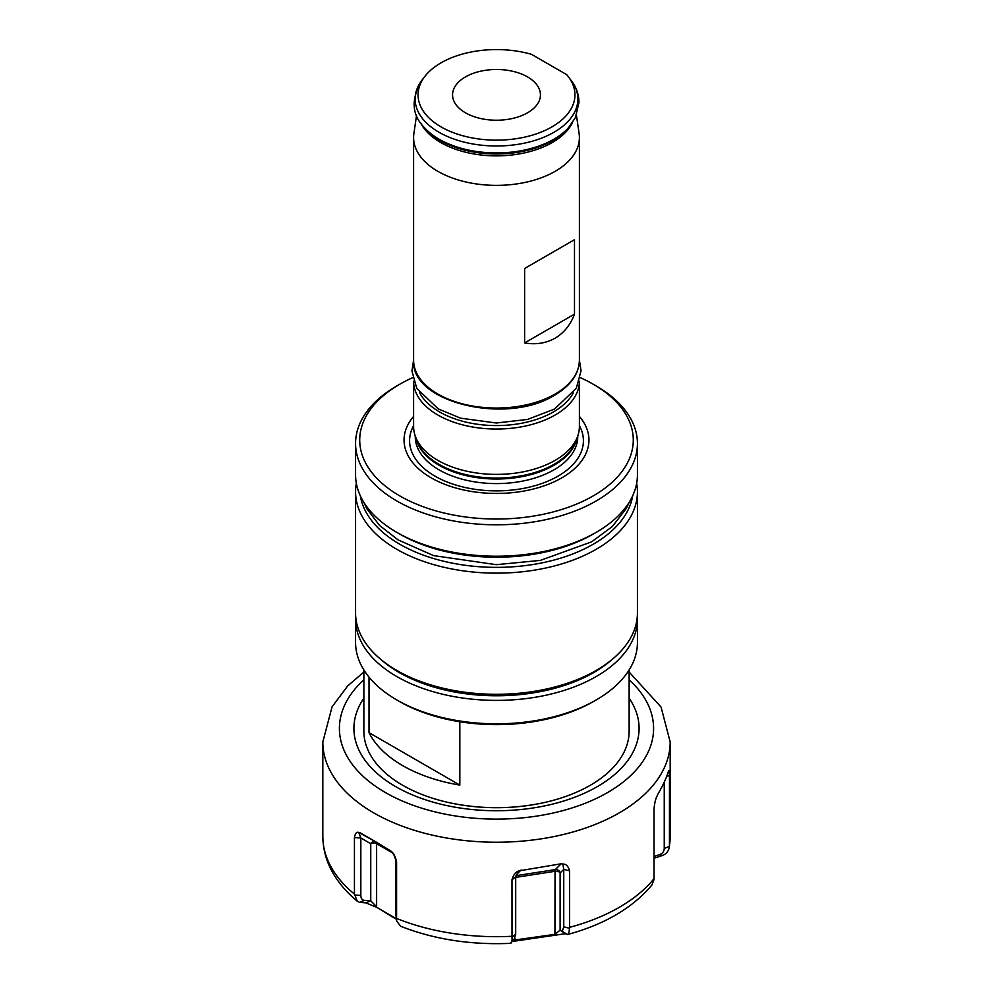 <?xml version="1.0" encoding="UTF-8"?>
<svg xmlns="http://www.w3.org/2000/svg" width="993" height="993" viewBox="0 0 993 993"><rect width="100%" height="100%" fill="white"/><g stroke="black" fill="none" stroke-linecap="round" stroke-linejoin="round"><path stroke-width="1.49" d="M357.306 901.247C334.616 882.181 323.122 860.571 322.824 836.404A173.676 100.268 0 0 0 354.439 894.085L357.306 901.247L359.578 902.339L365.834 902.848L377.154 907.552L396.443 919.319M354.439 894.085L354.439 837.62L360.831 837.968L358.771 832.494C356.673 831.551 355.233 833.251 354.439 837.62M360.831 895.388L360.831 837.968L370.761 843.702A4.146 2.396 180 0 1 376.62 843.702L376.62 906.733L370.761 900.837L364.406 900.353C362.11 900.055 360.906 898.404 360.831 895.388L354.489 895.053M653.99 858.275L662.616 855.457C666.688 853.682 668.972 850.641 669.443 846.321L669.481 775.347C669.369 771.102 669.108 769.662 668.674 771.015L668.426 771.387C666.452 777.991 662.877 785.686 657.689 794.499L656.981 796.212C655.641 798.695 654.66 802.828 654.052 808.6L654.027 879.537L651.917 884.974C632.74 907.9 604.663 924.409 567.661 934.487L567.537 934.512C568.418 934.388 569.088 932.315 569.535 928.318L569.585 870.898C568.281 866.194 566.047 863.91 562.882 864.071L561.144 863.786L555.348 869.583A4.146 0.881 -98.8 0 0 555.037 871.295L515.702 877.39M512.363 941.488L565.327 933.705L567.537 934.512L560.114 930.131L555.037 934.326L513.418 940.197M669.481 845.353A173.676 100.268 180 0 0 670.176 836.404L669.344 847.091L669.443 846.321L664.243 848.456C664.131 851.497 662.492 853.583 659.352 854.725L654.052 856.45M561.144 863.786L519.252 870.824C515.814 871.717 513.381 874.709 511.991 879.81L512.016 937.218C512.264 941.116 511.718 943.164 510.377 943.35C470.583 945.075 433.953 939.353 400.489 926.196L396.704 921.02L396.592 919.357L396.592 861.961C395.413 856.425 393.451 852.751 390.708 850.939L375.764 841.803A4.146 2.396 -60 0 1 376.62 843.702L392.396 852.801M515.019 938.211L510.377 943.35M358.771 832.494L375.764 841.803A4.146 3.389 -60 0 0 370.761 843.702L370.761 900.837L365.834 902.848M668.835 770.667L668.426 771.387M390.708 850.939L393.849 854.712L396.592 861.961M395.996 859.206L395.996 915.695L396.704 921.02M396.356 918.748L377.154 907.552M359.578 902.339L364.406 900.353M359.913 832.655L375.764 841.803L359.913 832.655M629.14 669.94L629.14 731.121A132.64 76.573 180 0 1 590.289 785.277A132.64 76.573 180 0 1 540.949 803.275A132.64 76.573 180 0 1 452.051 803.275A132.64 76.573 180 0 1 402.711 785.277A132.64 76.573 180 0 1 363.86 731.121L363.86 669.94M459.833 785.091A132.64 76.573 180 0 1 369.024 732.66L459.833 785.091L459.833 721.737M369.024 677.152L369.024 732.66M593.802 701.343A137.617 79.452 0 0 0 593.814 701.343L596.148 699.978L593.802 701.343A137.617 79.452 0 0 1 399.186 701.343L396.852 699.978A140.932 81.364 0 0 0 596.148 699.991A140.932 81.364 0 0 0 596.148 699.978A140.932 81.364 0 0 0 637.432 642.446L637.432 619.036A140.932 81.364 0 0 0 637.332 615.983M355.668 615.983A140.932 81.364 0 0 0 355.568 619.036A140.932 81.364 0 0 0 442.568 694.206A140.932 81.364 0 0 0 596.148 676.568A140.932 81.364 0 0 0 637.432 619.036M381.684 660.122A137.617 79.452 0 0 0 593.802 672.509A137.617 79.452 0 0 0 611.316 660.122M593.218 672.162L596.148 670.474L593.218 672.162A136.786 78.968 180 0 1 399.782 672.162L396.852 670.474A140.932 81.364 180 0 1 355.568 612.942L355.568 491.783A140.932 81.364 180 0 1 356.338 483.318M355.568 619.036L355.568 642.446A140.932 81.364 0 0 0 396.852 699.978M355.568 491.783A140.932 81.364 180 0 0 442.568 566.953A140.932 81.364 180 0 0 596.148 549.315A140.932 81.364 0 0 0 637.432 491.783L637.432 612.942A140.932 81.364 0 0 1 596.148 670.474A140.932 81.364 180 0 1 396.852 670.474M637.432 491.783A140.932 81.364 0 0 0 636.662 483.318M632.678 495.792A136.786 78.968 0 0 1 593.218 544.238A136.786 78.968 180 0 1 450.139 562.696A136.786 78.968 180 0 1 360.322 495.792M593.218 534.085L596.148 532.385L593.218 534.085A136.786 78.968 0 0 1 399.782 534.085L396.852 532.385A140.932 81.364 0 0 0 596.148 532.385L596.148 532.385A140.932 81.364 0 0 0 637.432 474.853L637.432 443.449A140.932 81.364 0 0 0 596.148 385.917L593.218 384.229A136.786 78.968 0 0 0 580.334 377.663M412.666 377.663A136.786 78.968 0 0 0 399.782 384.229L396.852 385.917A140.932 81.364 0 0 0 355.568 443.449A140.932 81.364 0 0 0 442.568 518.619A140.932 81.364 0 0 0 596.148 500.981A140.932 81.364 0 0 0 637.432 443.449M355.568 443.449L355.568 474.853A140.932 81.364 0 0 0 396.852 532.385M396.852 385.917L399.782 384.229A136.786 78.968 0 0 0 399.782 495.904A136.786 78.968 0 0 0 593.218 495.904A136.786 78.968 0 0 0 593.218 384.229M413.597 416.427A92.461 53.386 180 0 0 442.617 483.442A92.461 53.386 180 0 0 561.877 477.807A92.461 53.386 0 0 0 579.403 416.427M555.124 460.367A82.903 47.863 0 0 0 577.901 435.592A82.903 47.863 0 0 0 579.403 426.531L579.403 381.2A82.903 47.863 0 0 1 555.124 415.024A82.903 47.863 0 0 1 464.786 425.401A82.903 47.863 0 0 1 413.597 381.2L413.597 426.531A82.903 47.863 180 0 0 415.099 435.592A82.903 47.863 180 0 0 472.209 472.283A82.903 47.863 180 0 0 555.124 460.367M416.564 115.25L413.895 133.472A82.903 47.863 180 0 0 413.597 137.506A82.903 47.863 180 0 0 464.774 181.719A82.903 47.863 180 0 0 555.124 171.342A82.903 47.863 0 0 0 579.403 137.506A82.903 47.863 0 0 0 579.105 133.472L576.436 115.25M574.488 314.148L574.488 239.698L524.614 268.495L524.614 342.945C535.786 344.844 545.964 343.268 555.124 338.191C564.086 332.792 570.541 324.785 574.488 314.148L524.614 342.945M573.048 83.015L572.589 82.345A81.376 46.981 180 0 1 494.142 145.971A81.376 46.981 180 0 1 422.211 79.825C410.754 98.903 411.549 114.89 424.57 127.774A81.128 46.845 180 0 0 496.5 152.934A81.128 46.845 180 0 0 568.43 127.774L575.419 117.546L578.981 102.378C578.931 95.539 576.945 89.085 573.048 83.015M568.108 76.374A78.447 45.293 0 0 0 566.705 74.649L531.491 54.33A78.447 45.293 0 0 0 424.892 76.374A78.447 45.293 0 0 0 496.5 140.15A78.447 45.293 0 0 0 568.108 76.374L572.589 82.345M527.568 112.792A43.94 25.371 180 0 1 479.681 118.291A43.94 25.371 180 0 1 452.56 94.856A43.94 25.371 180 0 1 465.432 76.92A43.94 25.371 180 0 1 513.319 71.422A43.94 25.371 180 0 1 540.44 94.856A43.94 25.371 180 0 1 527.568 112.792M574.488 239.698L524.614 268.495M664.243 782.149L664.243 848.456M669.481 775.347L666.663 776.501M662.616 855.457L659.352 854.725M569.585 870.898L563.751 869.359L563.751 926.779L562.435 930.987M565.327 933.705L560.114 930.131L560.114 872.996A4.146 2.396 0 0 0 555.037 871.295L554.926 935.046M514.647 941.277L514.995 938.236M514.386 938.422L515.702 934.214L515.702 876.794L518.594 871.42M511.991 879.81L515.702 876.794M562.882 864.071L563.751 869.359L560.114 872.996A4.146 4.009 45 0 0 555.348 869.583L516 875.677M654.052 878.594A173.676 100.268 180 0 1 569.585 927.363M511.991 936.275A173.676 100.268 180 0 1 396.592 918.426M363.86 672.038L347.637 685.989L332.059 706.855L322.824 741.957A173.676 100.268 0 0 0 373.691 812.857A173.676 100.268 0 0 0 562.957 834.592A173.676 100.268 0 0 0 670.176 741.957L670.176 836.404M629.14 679.82A157.093 90.698 180 0 1 594.72 799.204A157.093 90.698 180 0 1 385.421 792.551A157.093 90.698 0 0 1 363.86 679.82M396.592 919.357L395.996 915.695M391.875 916.75L391.279 915.894M629.14 698.203A142.595 82.32 180 0 1 574.711 797.242A142.595 82.32 180 0 1 395.673 786.63A142.595 82.32 0 0 1 363.86 698.203M413.597 425.637A86.912 50.171 180 0 0 451.43 483.603A86.912 50.171 180 0 0 557.954 476.181A86.912 50.171 0 0 0 579.403 425.637M577.74 436.064L577.74 436.684A81.24 46.907 0 0 1 553.945 469.85A81.24 46.907 180 0 1 465.407 480.016A81.24 46.907 180 0 1 415.26 436.684L415.26 436.064M415.893 437.963A81.24 46.907 180 0 0 470.148 476.479A81.24 46.907 180 0 0 553.945 465.283A81.24 46.907 0 0 0 577.107 437.963M577.901 435.592L576.436 439.973A81.414 47.006 0 0 1 554.069 464.302A81.414 47.006 180 0 1 472.643 476.007A81.414 47.006 180 0 1 416.564 439.973L415.099 435.592M419.716 392.943A80.408 46.423 0 0 0 553.362 411.971A80.408 46.423 0 0 0 573.284 392.943M555.124 394.035A82.903 47.863 0 0 0 579.403 360.198C578.956 374.013 570.702 385.681 554.603 395.177C507.1 425.438 410.283 402.699 413.597 360.198A82.903 47.863 0 0 0 464.774 404.412A82.903 47.863 0 0 0 555.124 394.035M572.502 122.586A78.931 45.566 180 0 1 496.5 155.864A78.931 45.566 180 0 1 420.498 122.586M424.57 127.774L425.96 129.301A79.577 45.939 0 0 0 496.5 153.977A79.577 45.939 0 0 0 567.04 129.301L568.43 127.774M569.535 928.318L563.751 926.779M512.016 937.218L515.702 934.214M521.114 869.98L516.36 874.721M629.14 672.038L661.065 707.066L670.176 741.957M322.824 836.404L322.824 741.957M540.949 803.275C511.321 809.158 481.679 809.158 452.051 803.275M579.403 137.506L579.403 360.198M424.892 76.374L422.211 79.825M413.597 137.506L413.597 360.198M413.597 360.174L411.946 370.923L416.775 388.424L438.261 408.905L460.541 418.165L496.351 423.006L527.655 419.418L554.578 409.004L576.337 388.226L581.054 370.737L579.403 360.174M363.798 502.259L366.752 508.602L379.537 525.434L398.106 539.894L433.531 555.596L496.252 564.682L540.378 560.4L591.642 541.83L612.383 526.489L626.409 508.292L629.202 502.259"/></g></svg>
